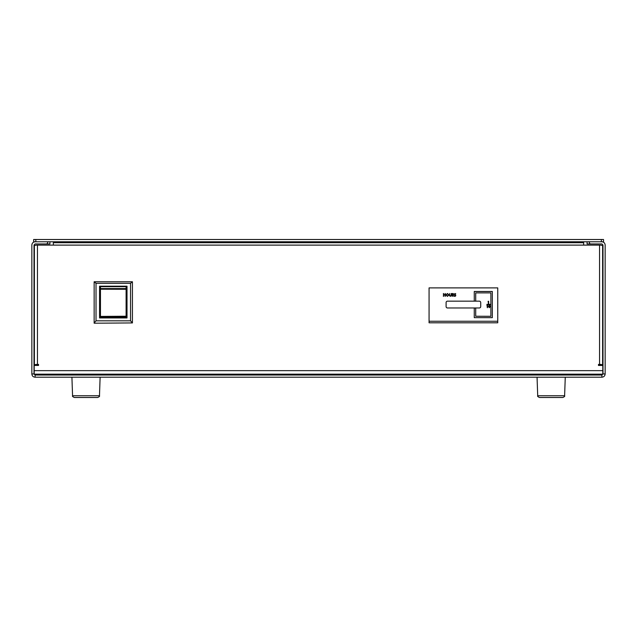 <?xml version="1.0" encoding="UTF-8"?>
<svg xmlns="http://www.w3.org/2000/svg" width="637" height="637" viewBox="0 0 637 637"><rect width="100%" height="100%" fill="white"/><g stroke="black" fill="none" stroke-linecap="round" stroke-linejoin="round"><path stroke-width="0.96" d="M92.795 397.496L79.251 397.496M97.668 397.496C99.292 396.779 99.898 396.198 99.476 395.752C99.898 396.198 99.292 396.779 97.668 397.496L74.37 397.496C72.745 396.779 72.14 396.198 72.562 395.752L99.476 395.752L100.12 377.2M94.149 323.206L132.424 322.927L94.149 323.206M34.199 365.455L34.199 370.646L602.801 370.646L602.801 365.455L598.469 365.455L598.469 364.412L599.552 364.412L599.552 245.11L37.448 245.11L37.448 364.412L38.531 364.412L38.531 365.455L34.199 365.455M429.067 321.255L429.067 322.8L497.744 322.8L497.744 287.884L429.067 287.884L429.067 321.255L497.744 321.255M34.016 373.951L35.099 375.034L35.099 377.2C33.124 377.008 32.041 375.926 31.85 373.951L34.016 373.951L34.016 245.03L35.099 243.947L46.987 243.947L48.062 241.773M588.938 241.773L590.013 243.947L601.901 243.947L602.984 245.03L602.984 373.951L605.15 373.951C604.959 375.926 603.876 377.008 601.901 377.2L35.099 377.2M35.099 375.034L601.901 375.034L601.901 377.2M34.016 241.773L35.099 241.773C33.14 241.98 32.057 243.063 31.85 245.03L31.85 373.951M601.901 375.034L602.984 373.951M601.901 241.773C603.86 241.98 604.943 243.063 605.15 245.03L605.15 373.951M590.013 243.947L587.091 243.947L587.091 241.773M49.909 241.773L49.909 243.947L46.987 243.947M598.469 365.455L598.469 364.969L602.618 364.969L602.618 245.675A3.249 0.844 -0 0 0 599.552 245.11M34.199 370.646L34.199 374.166L602.801 374.166L602.801 370.646M37.448 245.11A3.249 0.844 -0 0 0 34.382 245.675L34.382 364.969L38.531 364.969L38.531 365.455M583.659 245.11L583.659 242.713L53.341 242.713L53.341 245.11M602.618 364.969A3.249 0.844 180 0 0 599.552 364.412M37.448 364.412A3.249 0.844 180 0 0 34.382 364.969M126.827 287.383L126.827 289.198A0.725 0.621 180 0 0 126.102 288.577L126.102 286.658L126.827 287.383L126.827 289.198L126.102 289.294L99.746 289.198L99.746 317.465L99.746 287.828M99.794 287.128L99.563 317.935L127.01 317.935L126.779 287.128M126.102 317.935L126.102 317.083L100.463 317.083A0.725 0.661 0 0 1 99.746 316.422L126.102 316.239L126.827 316.422L126.827 317.465L126.827 289.198M96.02 320.833L94.149 322.927L94.149 281.761L132.424 281.761L132.424 322.927L130.553 320.833L130.553 283.298L96.02 283.298L96.02 320.833L130.553 320.833M127.01 317.935L127.01 286.196L99.563 286.196L99.563 317.935M132.424 281.761L130.553 283.298M96.02 283.298L94.149 281.761M126.102 286.658L100.463 286.658L100.463 288.577A0.725 0.621 180 0 0 99.746 289.198M603.526 241.773L601.36 241.773L601.36 239.504L603.526 239.504L603.526 241.773M35.823 241.773L33.657 241.773L33.657 239.504L35.823 239.504L35.823 241.773L601.36 241.773M35.823 239.504L601.36 239.504M455.845 295.64L454.603 294.127L455.845 295.64L455.033 296.38L454.165 295.783M455.805 293.96L455.049 293.498L454.348 294.143L455.049 293.498L455.805 293.96L454.603 294.127M455.59 295.64L455.033 296.101L454.404 295.648L455.033 296.101L455.59 295.632L454.348 294.135M480.712 302.527A1.425 1.37 0 0 0 479.287 301.158L447.524 301.158A1.425 1.37 0 0 0 446.099 302.527L446.099 306.604A1.425 1.37 0 0 0 447.524 307.974L479.287 307.974A1.425 1.37 0 0 0 480.712 306.596L480.712 302.527M486.939 304.335L486.939 304.797L490.092 304.797L490.092 304.335L486.939 304.335M490.092 304.797L490.092 304.382L486.939 304.382L486.939 304.797M446.099 302.527L446.099 306.596A1.425 1.37 0 0 0 447.524 307.974L474.27 307.974L474.27 317.648L492.321 317.648L492.321 291.483L474.27 291.483L474.27 301.158M475.712 316.255L490.88 316.302L475.712 316.255L475.712 307.974L479.287 307.974A1.425 1.37 0 0 0 480.712 306.604M475.712 308.021L474.27 308.021L474.27 317.648M452.843 293.848L452.31 293.848L452.31 294.764L453.584 294.302L452.843 293.848M452.31 294.764L453.584 294.302M452.31 296.309L452.055 293.569L452.62 293.561L453.839 294.302L452.827 295.042L453.878 296.309L452.517 295.042L452.31 296.309L452.31 295.05M452.055 296.309L452.055 293.561L453.265 293.601L453.839 294.302M448.918 294.939L447.429 296.38L445.924 294.947L447.405 293.498L448.918 294.939L447.405 293.498L445.924 294.955M443.631 296.309L443.376 293.569L443.631 294.692L445.088 294.692L445.343 293.569L445.343 296.309L445.088 294.971L443.631 294.971L443.631 296.309L443.631 294.979M443.376 296.309L443.631 293.561M445.088 293.561L445.343 296.309M443.631 294.692L445.088 294.692M450.439 296.38L449.555 295.799L449.499 293.561L449.77 295.576L450.423 296.101L451.036 295.64L451.322 293.569L451.322 295.226L450.439 296.38M451.068 293.561L451.322 295.226M449.499 293.561L449.77 295.576L450.423 296.101L451.068 295.218M488.053 301.532L488.643 301.285L488.42 303.73L488.42 301.58M488.42 303.73L488.181 301.285M488.181 301.333L488.643 301.333L488.643 303.73M489.869 307.058L489.327 305.41L488.698 306.437L489.327 307.472L489.964 306.437M488.698 306.437L489.327 307.472M489.327 307.52L489.869 307.098M488.475 306.485L489.32 305.203L490.195 306.485M489.32 307.727L488.475 306.445L489.32 305.155L490.195 306.445L489.32 307.727M475.712 301.158L475.712 292.885L490.88 292.885L490.88 316.255M445.088 296.309L445.088 294.979M446.187 294.947L447.413 296.101L448.663 294.939L447.413 293.776L446.187 294.947L447.413 296.101L448.663 294.939M452.827 295.05L453.87 296.309M492.321 317.648L492.321 291.531L474.27 291.531M486.947 305.473L487.536 305.266L487.305 307.663L487.305 305.513M487.305 307.663L487.066 305.219L487.536 305.219L487.536 307.663M558.147 397.496L539.507 397.496C537.883 396.779 537.286 396.198 537.708 395.752L564.613 395.752C565.035 396.198 564.438 396.779 562.813 397.496L558.147 397.496M126.827 316.422A0.725 0.661 0 0 1 126.102 317.083L126.102 288.577L100.463 288.577L100.463 317.935M74.37 397.496C72.745 396.779 72.14 396.198 72.562 395.752L71.917 377.2M100.463 286.658L99.746 287.383M562.813 397.496C564.438 396.779 565.035 396.198 564.613 395.752L565.266 377.2M539.507 397.496C537.883 396.779 537.286 396.198 537.708 395.752L537.055 377.2"/></g></svg>
